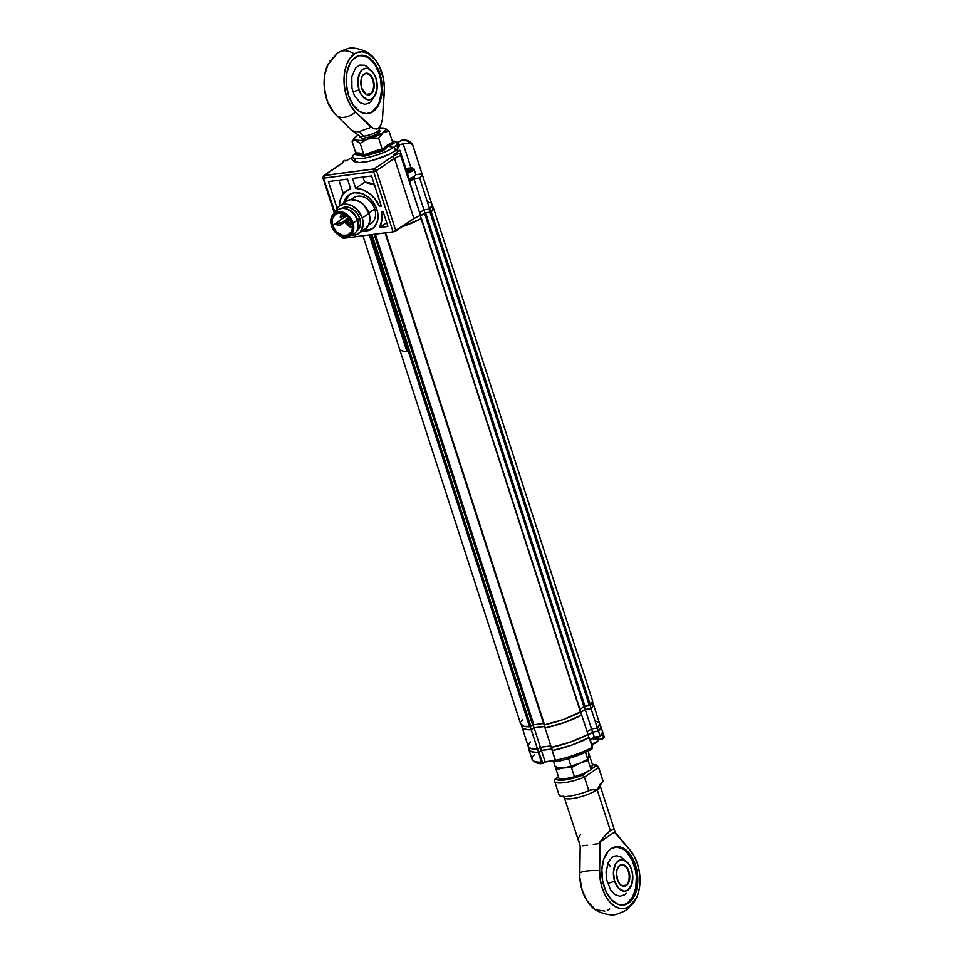 <?xml version="1.0" encoding="UTF-8"?>
<svg xmlns="http://www.w3.org/2000/svg" width="963" height="963" viewBox="0 0 963 963"><rect width="100%" height="100%" fill="white"/><g stroke="black" fill="none" stroke-linecap="round" stroke-linejoin="round"><path stroke-width="1.44" d="M580.641 711.826L563.475 719.457L544.54 724.838L385.621 232.829L544.54 724.838A37.786 8.823 -17.9 0 0 580.508 712.139L421.276 218.661L401.752 226.871A37.786 8.823 162.1 0 0 421.144 218.733L580.569 711.826M431.472 205.733L433.278 207.587L433.242 208.839L430.04 212.305L589.404 705.71L590.524 705.313L431.159 211.908L430.04 212.305L589.404 705.71L585.023 706.276L425.658 212.871L430.04 212.305L425.658 212.871L585.023 706.276L583.915 706.673L424.551 213.268L425.658 212.871L425.056 213.028L583.915 706.673L579.967 709.37L584.421 706.433L590.608 705.241A37.786 8.823 -17.9 0 0 592.606 700.835L433.242 207.442A37.786 8.823 162.1 0 1 431.243 211.836L590.524 705.313L592.642 700.992M432.435 206.323A37.786 8.823 162.1 0 1 433.242 207.442M420.458 216.061L424.551 213.268L420.458 216.061M399.549 349.039L520.682 724.068A37.786 8.823 -17.9 0 0 529.614 726.788L370.695 234.779L529.614 726.788L530.878 726.379L372.031 234.599L530.878 726.379L524.281 726.367L520.646 723.923M374.186 234.322L532.72 725.115L530.878 726.379L532.72 725.115L374.186 234.322M533.827 724.73L532.72 725.115L533.827 724.73L375.377 234.165L533.827 724.73L543.565 723.454L533.827 724.73M521.368 721.251L522.68 719.674M409.468 179.84A6.849 1.601 -17.9 0 0 413.308 177.986L412.646 177.228L413.308 177.986A6.849 1.601 -17.9 0 0 414.283 176.398L414.21 176.337M350.002 194.225A20.572 15.673 -124.3 0 0 345.524 201.797L348.329 195.91M373.138 228.135A20.572 15.673 -124.3 0 1 368.624 229.603L364.459 229.543A20.572 15.673 -124.3 0 0 368.624 229.603L366.819 230.831A20.572 15.673 55.7 0 1 362.666 230.771L366.819 230.831L371.67 228.821M343.731 203.024A20.572 15.673 55.7 0 1 349.075 194.791A20.572 15.673 55.7 0 1 354.528 192.756A20.572 15.673 55.7 0 1 375.534 206.214A20.572 15.673 55.7 0 1 372.272 228.785A20.572 15.673 55.7 0 1 366.819 230.831L372.573 228.568L374.824 226.437L377.616 220.611L377.821 213.425L376.93 209.669L375.426 205.998L370.779 199.449L367.83 196.837L361.221 193.394L354.528 192.756L351.471 193.527L346.524 197.138L343.731 203.024M419.663 177.974L429.703 209.055L423.937 209.802L413.897 178.721L419.663 177.974L429.703 209.055L423.937 209.802L419.651 212.727L423.937 209.802L413.897 178.721L419.663 177.974L421.457 175.76L421.999 173.882L415.799 174.688L421.999 173.882A37.473 8.751 162.1 0 1 419.663 177.974M351.88 157.643L345.633 160.99L351.88 157.643M323.327 177.577L334.968 212.474L323.327 177.577A2.095 1.601 55.7 0 1 324.362 175.41L342.696 162.903A35.378 8.258 162.1 0 1 344.477 160.46L343.454 161.17M399.32 153.43L398.706 153.394A35.378 8.258 162.1 0 1 392.471 156.427L394.481 158.329L376.425 170.656L374.138 168.934A2.095 1.601 55.7 0 1 376.425 170.656L394.481 158.329L392.471 156.427L374.138 168.934L324.362 175.41A2.095 1.264 82.6 0 0 323.869 178.119L324.362 175.41L342.696 162.903L343.635 160.893M342.696 162.903L342.009 163.204M348.606 236.368L352.59 234.659A14.481 11.038 -124.3 0 0 357.297 220.419L353.048 222.959A13.651 10.4 55.7 0 1 348.606 236.368A13.651 10.4 55.7 0 1 331.477 225.763L335.557 232.54L343.322 238.343L342.816 236.802L343.322 238.343L393.097 231.866L395.877 230.879L413.934 218.553A37.473 8.751 -17.9 0 0 420.494 215.327L400.09 153.791L398.14 153.466L392.471 156.427L374.138 168.934L373.644 171.643L393.097 231.866L373.644 171.643L376.425 170.656L395.877 230.879L376.425 170.656L373.644 171.643A2.095 1.264 -97.4 0 1 374.138 168.934L323.809 175.627L322.99 177.999L334.33 213.112M400.897 154.742L399.946 153.695M394.481 158.329A37.473 8.751 -17.9 0 0 401.041 155.115A37.473 8.751 162.1 0 1 394.481 158.329L413.934 218.553L394.481 158.329M342.78 237.789L343.322 238.343L393.807 231.722L413.934 218.553L420.494 215.327L401.041 155.115M323.869 178.119L373.644 171.643L323.869 178.119M338.964 180.201L343.358 193.84L338.964 180.201M337.074 208.297L328.443 181.574L347.523 179.094L350.713 188.989L347.763 190.193L342.972 194.333L340.095 200.352L339.385 205.986A25.194 19.2 55.7 0 1 346.475 190.987A25.194 19.2 55.7 0 1 350.713 188.989L347.523 179.094L328.443 181.574L337.074 208.297M379.494 227.557L386.669 222.67L379.494 227.557L381.793 220.407L381.372 212.137A25.194 19.2 55.7 0 1 379.494 227.557L387.896 226.461L379.494 227.557M381.372 212.137L383.19 211.896L387.896 226.461L383.19 211.896L381.372 212.137M374.438 184.824A25.194 19.2 -124.3 0 0 364.676 182.212L363.015 177.072L364.676 182.212L375.101 185.185M379.482 206.299L381.035 205.251L379.482 206.299L375.245 199.209L369.431 193.479L362.666 189.711L355.696 188.339A25.194 19.2 55.7 0 1 379.482 206.299L381.3 206.07L379.482 206.299M364.676 182.212L355.696 188.339L352.494 178.444L371.574 175.964L381.3 206.07L371.574 175.964L352.494 178.444L355.696 188.339L364.676 182.212M428.102 202.098L430.377 202.82M431.689 203.915L432.026 205.348L429.703 209.055A37.473 8.751 -17.9 0 0 431.93 204.421L412.489 144.209A37.473 8.751 162.1 0 1 412.585 144.739L421.999 173.882L412.585 144.739A37.473 8.751 -17.9 0 0 412.477 144.197C409.624 140.767 406.025 139.442 401.679 140.225L401.21 140.381A35.378 8.258 162.1 0 1 409.901 143.066L412.585 144.739L410.274 143.054L403.244 143.932L410.984 167.899L403.244 143.932L409.901 143.066L407.349 140.983L404.689 140.49L401.21 140.381L398.032 142.548L401.451 140.261M395.083 154.549L393.422 154.766L399.934 150.324L409.973 181.405L413.897 178.721L409.973 181.405L399.934 150.324L394.926 150.974L399.934 150.324L393.422 154.766L398.14 153.466M395.348 146.003A10.075 2.347 162.1 0 1 403.244 143.932L399.26 144.751M345.043 160.376L345.633 160.99M414.307 176.434L413.308 177.986L409.131 179.961M420.41 215.905L424.888 212.847L423.913 209.814L424.888 212.847L430.69 212.101L429.703 209.043L430.69 212.101A37.364 8.727 -17.9 0 0 432.844 207.563L431.833 204.457M421.264 218.529L420.265 215.459L421.264 218.529A37.364 8.727 -17.9 0 1 402.053 226.666M379.29 129.186A10.497 2.456 162.1 0 1 377.592 131.329L378.218 133.279L377.592 131.329A10.497 2.456 162.1 0 1 363.677 136.24A10.497 2.456 -17.9 0 0 377.592 131.329A10.497 2.456 -17.9 0 0 379.266 129.632L381.3 123.625L379.807 126.875L377.532 128.825L374.812 128.873L371.176 127.297L359.018 131.678L363.677 136.24A10.497 2.456 162.1 0 1 359.307 135.639M382.383 119.653L380.903 124.733L382.383 119.653L384.393 87.982L383.491 79.038L379.494 66.579L375.353 59.814L367.71 53.242L362.196 51.713L356.84 52.628L354.336 53.988A18.899 14.397 -124.3 0 0 337.941 52.7A18.899 14.397 55.7 0 1 354.336 53.988L349.93 58.37L346.596 64.714L344.561 72.514L343.996 81.217L344.935 90.161L347.306 98.683L350.929 106.159L355.552 112.009A32.983 19.922 -97.4 0 1 343.996 81.217A32.983 19.922 -97.4 0 1 354.336 53.988A32.983 19.922 -97.4 0 1 374.451 58.707A32.983 19.922 -97.4 0 1 384.273 92.4L382.383 119.653M330.02 60.97L334.426 56.576A18.899 14.397 55.7 0 1 337.941 52.7L327.769 64.786A32.983 19.922 82.6 0 0 334.029 112.876L336.075 115.066A18.899 11.953 -45.6 0 0 355.552 112.009L372.982 128.235L376.641 129.03L378.375 128.392L380.903 124.733M369.082 113.345L372.982 111.696A29.396 17.755 -97.4 0 1 367.986 113.646A29.396 17.755 -97.4 0 1 347.342 91.076A29.396 17.755 -97.4 0 1 355.407 57.299A29.396 17.755 -97.4 0 1 360.403 55.348A29.396 17.755 -97.4 0 1 381.035 77.919A29.396 17.755 -97.4 0 1 372.982 111.696L372.308 111.78A29.396 17.755 82.6 0 0 380.433 78.268A29.396 17.755 82.6 0 0 360.066 55.397M367.649 113.682A29.396 17.755 82.6 0 0 372.308 111.78L377.665 105.605L379.566 101.235L381.48 90.775L380.662 79.363L379.253 73.85L374.691 64.268L368.432 57.768L361.426 55.348M371.429 101.211L369.467 102.981L364.953 104.353L360.21 102.716L354.264 95.289L351.94 88.115L351.808 76.715L355.624 67.964L359.777 65.135L364.496 65.255L366.843 66.447M372.982 111.696L366.289 113.73L359.283 111.311L353.036 104.811L348.474 95.229L346.307 83.998L346.861 72.851L350.063 63.474L352.506 59.923L358.645 55.734L365.627 55.926L372.38 60.464L375.353 64.184L379.916 73.766L382.082 84.997L381.517 96.144L378.327 105.521L372.982 111.696M328.202 63.919L324.651 75.114L324.375 88.295L327.396 101.284L334.125 112.996M354.264 131.582L351.266 129.897L354.264 131.582L359.018 131.678L354.264 131.582M351.579 130.234L336.075 115.066A18.899 11.953 134.4 0 0 355.552 112.009L371.176 127.297L359.018 131.678L363.677 136.24A10.497 2.456 -17.9 0 1 359.584 135.988L351.266 129.897M370.322 93.82L366.638 94.302L370.322 93.82A10.497 6.344 82.6 0 0 372.789 80.278A10.497 6.344 82.6 0 0 364.038 74.392A10.497 6.344 -97.4 0 1 365.82 73.706A10.497 6.344 -97.4 0 1 373.199 81.759A10.497 6.344 -97.4 0 1 370.322 93.82L370.322 93.82A10.497 6.344 -97.4 0 1 368.54 94.518A10.497 6.344 -97.4 0 1 363.388 91.641A10.497 6.344 82.6 0 0 370.322 93.82M364.243 73.958A10.918 6.597 -97.4 0 1 373.355 80.085A10.918 6.597 -97.4 0 1 370.779 94.169L372.765 91.87L373.945 88.391L373.355 80.085L369.335 74.103L365.446 73.381L362.257 76.258L361.077 79.736L361.667 88.054L365.687 94.025L368.287 94.928L370.779 94.169A10.918 6.597 -97.4 0 1 363.472 91.774A10.918 6.597 -97.4 0 1 361.643 77.642A10.918 6.597 -97.4 0 1 364.243 73.958L364.243 73.958M359.03 89.848A23.088 5.393 162.1 0 1 352.903 91.834A23.088 5.393 -17.9 0 0 359.03 89.848A15.853 9.57 -97.4 0 1 361.402 70.6A15.853 9.57 -97.4 0 1 373.909 73.706A15.853 9.57 -97.4 0 1 375.991 78.28A15.853 9.57 -97.4 0 1 376.352 92.436A15.853 9.57 -97.4 0 1 367.914 99.767A15.853 9.57 -97.4 0 1 359.03 89.848L357.827 80.723L359.885 72.731L362.774 69.396L366.373 68.301L368.287 68.662L373.536 73.104L375.991 78.28L377.195 87.404L375.137 95.397L372.248 98.732L368.648 99.827L366.734 99.478L361.486 95.024L359.03 89.848M364.038 74.392A10.497 6.344 82.6 0 0 361.582 77.798A10.497 6.344 -97.4 0 1 364.038 74.392M357.117 154.224L355.191 154.453L363.701 156.367L357.117 154.224M355.732 152.84A23.353 5.453 -17.9 0 0 363.051 158.341A23.353 5.453 -17.9 0 0 393.398 147.495L388.245 146.159L383.142 150.818L373.126 152.636L363.858 156.006M388.847 130.896L384.333 128.187A16.792 3.924 162.1 0 1 384.827 128.32A16.792 3.924 162.1 0 1 383.202 132.629L389.016 131.028L392.687 142.428L394.06 143.367L388.245 146.159L393.398 147.495A23.353 5.453 -17.9 0 0 392.242 141.043A23.353 5.453 162.1 0 1 393.398 147.495A2.167 1.649 55.7 0 1 394.06 151.456A2.167 1.649 -124.3 0 0 393.398 147.495A23.353 5.453 162.1 0 1 365.916 157.86A23.353 5.453 162.1 0 1 353.301 155.115M394.06 151.456L391.363 153.105M388.077 154.79L371.862 160.52M367.818 161.423L360.848 162.326M358.188 162.302L355.01 161.266L355.058 159.088M396.178 145.63L397.382 146.304L397.334 148.471M354.179 138.431L352.097 141.561L355.768 152.961L355.203 154.441L355.768 152.961L363.858 154.778L363.942 155.585L363.858 154.778L382.323 149.506L383.13 150.806L363.701 156.367M366.458 139.611L368.781 138.804A16.792 3.924 162.1 0 1 355.503 140.526L360.174 143.379L366.458 139.611L360.174 143.379L355.503 140.526A16.792 3.924 162.1 0 1 354.3 138.178A16.792 3.924 162.1 0 1 356.647 136.084L355.359 137.131L356.647 136.084A16.792 3.924 162.1 0 1 358.284 135.073L354.781 137.613L354.191 139.912L360.944 140.49L371.212 138.263L378.64 138.106L383.202 132.629A16.792 3.924 162.1 0 1 368.781 138.804L366.458 139.611M353.626 140.598L352.097 141.561L353.626 140.598M386.56 129.174L384.333 128.187L385.91 129.8L383.202 132.629L368.781 138.804L378.64 138.106L382.323 149.506L378.64 138.106L383.202 132.629L389.016 131.028L392.687 142.428L387.234 145.148L382.323 149.506L392.687 142.428L393.59 143.27M378.904 128.223L384.333 128.187A16.792 3.924 162.1 0 0 379.783 128.127M359.909 137.384L362.798 138.323L369.864 136.939L376.966 134.05L379.94 131.329M352.097 141.561L355.768 152.961L359.548 153.045L363.858 154.778L360.174 143.379L363.858 154.778L377.508 150.216L382.323 149.506L382.901 150.577M394.06 143.367L388.245 146.159L383.142 150.818M342.575 213.473L348.245 217.06L351.88 223.103A12.182 9.281 55.7 0 1 349.124 234.418A12.182 9.281 55.7 0 1 332.632 225.607A12.182 9.281 55.7 0 1 335.401 214.304A12.182 9.281 55.7 0 1 351.88 223.103L352.542 227.509L351.639 231.433L347.703 235.165L341.937 235.249L336.28 231.662L332.632 225.607L336.785 222.778L332.632 225.607L332.235 219.143L335.22 214.424L338.627 213.088L342.575 213.473A12.182 9.281 -124.3 0 0 342.551 213.557M357.815 227.918L358.019 226.955A13.651 10.4 -124.3 0 0 357.538 219.889L357.297 220.419A14.481 11.038 55.7 0 1 357.815 227.918A14.481 11.038 55.7 0 1 350.436 235.273M356.695 231.036L356.599 231.084A13.651 10.4 -124.3 0 0 356.695 231.036A13.651 10.4 -124.3 0 0 359.777 218.36L357.538 219.889A13.651 10.4 55.7 0 1 357.911 227.424M358.465 233.636L365.206 229.038A16.792 12.796 -124.3 0 0 369.01 213.437L362.269 218.035A16.792 12.796 55.7 0 1 358.465 233.636A16.792 12.796 55.7 0 1 351.062 235.309L356.515 234.659L360.547 231.722L363.183 224.114L362.269 218.035L369.01 213.437L369.912 219.516L368.673 224.933L365.446 228.857L363.244 230.061M344.898 221.984A16.792 12.796 -124.3 0 0 345.934 223.44L344.898 221.984A12.182 9.281 -124.3 0 0 352.518 228.05M368.504 225.258L371.224 223.392A15.54 11.833 -124.3 0 0 374.751 208.971L368.853 212.992L374.751 208.971A15.54 11.833 -124.3 0 0 353.71 197.728L350.989 199.594M352.53 227.87A15.54 11.833 55.7 0 1 345.693 221.442L352.771 228.002M346.018 201.472L350.713 199.618L358.934 201.279L363.978 205.095L369.01 213.437A16.792 12.796 -124.3 0 0 346.271 201.291L339.53 205.889A16.792 12.796 55.7 0 1 362.269 218.035L357.249 209.693L352.193 205.877L346.668 204.18L343.984 204.216L339.277 206.058L336.063 209.994L335.172 212.558M335.268 212.161A16.792 12.796 55.7 0 1 339.53 205.889M356.888 230.891L359.512 227.689L360.523 223.296L359.777 218.36L357.405 213.63L353.734 209.838L349.352 207.563L344.923 207.129L341.107 208.634M345.115 208.658A13.651 10.4 55.7 0 1 357.538 219.889L359.777 218.36A13.651 10.4 -124.3 0 0 341.311 208.489L341.215 208.55M335.076 212.763A14.481 11.038 55.7 0 1 344.622 208.574A14.481 11.038 55.7 0 1 357.297 220.419L357.538 219.889A13.651 10.4 -124.3 0 0 345.585 208.73L344.622 208.574M357.297 220.419A14.481 11.038 -124.3 0 0 336.436 210.981L333.391 214.075A13.651 10.4 55.7 0 1 353.048 222.959L357.297 220.419M341.901 236.561L346.343 236.982L350.159 235.49L353.493 230.205L353.048 222.959L348.967 216.169L342.623 212.149L336.159 212.245L332.873 214.641L331.031 218.505L331.477 225.763A13.651 10.4 55.7 0 1 333.391 214.075M343.225 218.168A2.095 1.601 -124.3 0 0 343.803 216.157L340.493 216.591A2.095 1.601 55.7 0 1 343.803 216.157A2.095 1.601 55.7 0 1 343.334 218.107C341.552 218.601 340.517 218.204 340.216 216.928L341.371 217.373L341.01 216.639L345.633 214.905L343.803 216.157A2.095 1.601 -124.3 0 0 341.071 214.58M340.493 216.591L340.962 214.641L342.647 213.485M339.722 225.511A2.095 1.601 -124.3 0 0 340.3 223.5L336.978 223.934A2.095 1.601 55.7 0 1 340.3 223.5A2.095 1.601 55.7 0 1 339.819 225.45C338.037 225.944 337.002 225.547 336.713 224.271L340.3 223.5L348.811 217.686L340.3 223.5A2.095 1.601 -124.3 0 0 337.556 221.911M336.978 223.934L337.459 221.984L342.732 218.384M351.001 224.042A2.095 1.601 -124.3 0 0 351.688 222.537A2.095 1.601 55.7 0 1 351.11 223.982C349.328 224.475 348.281 224.078 347.992 222.802L348.269 222.465A2.095 1.601 55.7 0 1 351.098 221.141A2.095 1.601 -124.3 0 0 348.847 220.443M351.507 222.08L347.992 222.802L351.459 222.104M348.269 222.465L348.738 220.515L350.183 219.528M599.636 723.682L597.349 728.1A37.473 8.751 -17.9 0 0 599.576 723.466L593.304 704.049A37.473 8.751 162.1 0 1 591.077 708.672L597.349 728.1L591.511 728.859L587.141 731.832L591.511 728.859L585.227 709.43L591.511 728.859L597.349 728.1L598.336 731.146L592.534 731.904L588.056 734.95M521.994 727.077L528.266 746.506A37.473 8.751 -17.9 0 0 537.547 749.19L531.263 729.761A37.473 8.751 162.1 0 1 521.994 727.077A37.473 8.751 162.1 0 1 521.886 726.427M528.362 746.469L529.361 749.587A37.364 8.727 -17.9 0 0 538.534 752.259L537.547 749.19L540.363 747.264L541.338 750.346L540.351 747.276L537.547 749.19L531.263 729.761L534.092 727.835L540.363 747.264L550.836 745.904L540.363 747.264L534.092 727.835L544.721 726.451L534.092 727.835L531.263 729.761L528.218 729.713L523.812 728.798L522.548 727.968L522.006 725.633M545.046 727.968L551.317 747.396A37.473 8.751 -17.9 0 0 587.996 734.456L581.712 715.04A37.473 8.751 162.1 0 1 545.046 727.968L551.317 747.396L570.638 741.955L587.996 734.456L581.712 715.04L564.366 722.527L545.046 727.968M551.992 748.961L541.338 750.346L538.534 752.259L537.547 749.19L531.985 748.817L528.819 747.396L528.278 745.049L530.42 741.955M595.88 721.167L599.046 722.599M592.775 703.171L593.268 705.542L591.077 708.672L585.227 709.43L580.797 712.464L585.227 709.43L591.077 708.672L598.336 731.146A37.364 8.727 -17.9 0 0 600.491 726.608L599.48 723.502M556.71 761.119L555.206 760.289L552.172 750.598L571.757 745.097L589.248 737.417L592.317 747.288L589.175 737.574A37.786 8.823 162.1 0 1 552.329 750.586L555.47 760.301A37.786 8.823 -17.9 0 0 592.317 747.288L591.306 749.419L587.707 751.224M602.405 733.517L604.042 736.683L602.633 732.337L604.042 736.683L603.307 738.103L598.192 739.187L602.609 738.91L603.488 736.876L602.405 733.517M600.081 725.368A37.786 8.823 162.1 0 1 600.888 726.487A37.786 8.823 162.1 0 1 598.541 731.242L592.642 732.012L588.104 735.106L592.642 732.012L598.541 731.242L600.166 736.298L594.279 737.056L592.642 732.012L594.327 737.345L600.154 736.599L602.609 731.928L604.114 736.599A37.786 8.823 -17.9 0 0 604.018 736.189A37.786 8.823 162.1 0 1 604.114 736.599L604.186 737.417M599.13 724.79L600.948 726.74L598.541 731.242L600.166 736.298A37.786 8.823 -17.9 0 0 602.609 731.928L602.609 731.928A37.786 8.823 162.1 0 1 600.166 736.298L594.279 737.056L590.235 739.813L594.279 737.056L590.235 739.813L592.209 745.916M540.436 763.202L542.735 763.442C538.546 764.201 534.995 762.865 532.106 759.422A37.786 8.823 -17.9 0 0 541.375 762.13L543.337 763.238L541.375 762.13A37.786 8.823 162.1 0 1 532.106 759.446A37.786 8.823 162.1 0 1 534.272 754.848M541.375 762.13L542 761.926L538.871 752.211L538.233 752.416L541.375 762.13L538.233 752.416A37.786 8.823 162.1 0 1 528.964 749.708A37.786 8.823 162.1 0 1 528.964 748.335M555.374 760.686L545.106 761.998L555.254 760.397L545.082 761.721L541.447 750.454L545.082 761.721L542.638 762.852L538.871 752.211L541.447 750.454L552.028 749.082L541.447 750.454L538.57 752.356L535.175 752.356L530.782 751.441L528.916 749.527L528.988 748.239M543.421 763.153L545.106 761.998L555.362 760.662M583.759 753.006L566.051 759.253M561.549 760.457L557.168 761.468L555.47 760.301L556.47 761.577M538.148 762.889L536.403 762.335M600.888 726.487L604.186 736.96L602.609 738.91L598.288 739.464L602.537 738.898M602.682 738.874L604.114 736.599L602.609 731.928M600.093 736.587L594.315 737.357M590.343 739.909L592.197 746.385M556.915 761.589L556.867 761.601C569.711 758.772 581.339 754.667 591.751 749.274L591.824 749.238M591.751 749.274L592.341 747.132M592.317 747.288A37.786 8.823 162.1 0 1 555.47 760.301L557.168 761.468M592.414 748.299L592.401 747.661M592.606 702.22L593.208 704.073A37.364 8.727 -17.9 0 1 591.065 708.612L590.066 705.542L591.065 708.612L585.263 709.37L584.324 706.469L585.263 709.37L580.785 712.415M544.709 726.427L534.056 727.811L533.129 724.91L534.056 727.811L531.263 729.725L530.264 726.656L531.263 729.725A37.364 8.727 -17.9 0 1 522.09 727.053L521.489 725.187M545.19 727.908L544.215 724.886L545.19 727.908A37.364 8.727 -17.9 0 0 581.628 715.052L580.665 712.042L581.628 715.052M591.559 728.847L592.534 731.904L591.559 728.847M552.473 750.442L551.474 747.36L552.473 750.442A37.364 8.727 -17.9 0 0 588.911 737.574L587.912 734.504L588.911 737.574M405.905 168.814A7.981 1.866 162.1 0 1 409.973 167.971A7.981 1.866 162.1 0 1 412.621 168.116A7.981 1.866 162.1 0 1 407.036 172.329M407.939 170.969L407.638 170.042L409.66 169.163L409.082 170.523L406.735 171.378L406.314 170.03L407.457 170.066L407.77 171.029M412.958 168.417A8.811 2.058 162.1 0 1 414.03 168.994A8.811 2.058 162.1 0 1 407.349 173.292A8.811 2.058 -17.9 0 0 413.633 168.597L412.621 168.116M409.106 178.733A8.811 2.058 -17.9 0 0 415.787 174.435L414.03 168.994M405.832 168.838L411.069 167.899L412.983 168.73L406.434 172.546M409.191 169.717L405.953 169.572M593.449 739.403A8.811 2.058 162.1 0 1 598.276 740.258A8.811 2.058 162.1 0 1 591.679 744.014A8.811 2.058 -17.9 0 0 598.36 739.704L597.469 736.948M591.872 744.604A7.981 1.866 -17.9 0 0 597.734 741.245L598.276 740.258M591.463 744.748L597.83 740.944M362.955 235.779L399.44 348.775A37.81 8.823 -17.9 0 0 406.94 351.471L369.298 234.96M580.484 834.452L578.149 838.617L580.208 845.995L579.702 873.116A18.899 3.611 1.1 0 1 599.612 870.528L600.154 879.147L602.044 887.549L605.173 895.145L609.314 901.404L614.189 905.894L619.438 908.314L624.722 908.482L629.658 906.4L633.919 902.211L637.205 896.192L639.276 888.765L640.01 880.459L639.336 871.828L637.325 863.474L634.087 855.987L629.874 849.884A18.899 11.183 -41.2 0 0 629.826 849.823A18.899 11.183 138.8 0 1 629.874 849.884L614.791 831.9L599.72 842.18L605.414 835.065L610.349 830.563L613.672 829.432L614.623 830.479L600.226 785.904A18.899 4.406 162.1 0 1 597.18 789.768L610.349 830.563L613.672 829.432L614.526 830.226L615.188 833.127L629.874 849.884A32.983 19.922 -97.4 0 1 630.067 850.1A32.983 19.922 -97.4 0 1 636.326 898.19A32.983 19.922 -97.4 0 1 629.658 906.4A18.899 14.397 55.7 0 1 626.143 910.276L626.143 910.276A18.899 14.397 -124.3 0 0 629.658 906.4A32.983 19.922 -97.4 0 1 609.314 901.404A32.983 19.922 -97.4 0 1 599.612 870.528A18.899 3.611 -178.9 0 0 579.702 873.116A32.983 19.922 82.6 0 0 589.633 904.269C593.726 909.951 600.635 913.49 610.349 914.85C612.468 915.885 617.728 914.356 626.143 910.276L636.326 898.19M615.345 846.85A29.396 17.755 82.6 0 1 635.436 870.01A29.396 17.755 82.6 0 1 627.262 903.258L622.929 905.1A29.396 17.755 82.6 0 0 627.262 903.258L628.586 903.077A29.396 17.755 -97.4 0 1 623.603 905.027A29.396 17.755 -97.4 0 1 602.958 882.469A29.396 17.755 -97.4 0 1 611.024 848.692A29.396 17.755 -97.4 0 1 616.007 846.742A29.396 17.755 -97.4 0 1 636.651 869.3A29.396 17.755 -97.4 0 1 628.586 903.077L627.262 903.258L632.607 897.083L635.809 887.705L636.362 876.559L635.604 870.841L632.185 860.236L626.672 852.026L623.386 849.246L616.38 846.826M558.949 794.619A23.088 5.393 -17.9 0 0 588.814 790.731L592.895 789.528L597.18 789.768A18.899 4.406 162.1 0 1 577.644 797.581A18.899 4.406 162.1 0 1 564.27 797.533L580.208 845.995L579.798 877.425L582.134 890.149L587.225 901.055L594.267 908.482M589.789 790.19L588.814 790.731L584.433 777.129L582.507 775.155A20.993 4.899 162.1 0 1 555.964 778.61L554.724 779.488L554.568 781.017L555.242 778.935L558.504 776.876L555.242 778.935M615.152 833.091L629.826 849.823A18.899 11.183 -41.2 0 0 629.778 849.775M610.313 866.544A20.355 12.29 82.6 0 0 607.99 862.932M596.879 909.963L604.812 911.07M607.34 910.312L609.748 908.988M582.639 845.791L587.201 845.225L582.639 845.791M593.292 844.395L600.118 843.407L593.292 844.395M599.612 870.528L600.118 843.407L599.612 870.528M626.564 893.074L624.554 894.892L619.931 896.3L615.08 894.627L610.747 890.125L606.618 879.676L606.052 871.78L608.688 861.512L612.396 857.226L614.635 856.143L617.018 855.818L621.869 857.491M614.526 830.226L614.791 831.9L599.72 842.18L600.118 843.407L599.72 842.18L602.609 838.364L610.349 830.563L597.18 789.768A18.899 4.406 162.1 0 1 577.607 797.581A18.899 4.406 162.1 0 1 564.258 797.52L563.09 796.04M611.024 848.692L617.704 846.658L624.71 849.065L630.97 855.565L633.51 860.055L636.94 870.672L637.759 882.072L635.845 892.545L631.487 900.465L625.348 904.654L618.378 904.462L611.613 899.911L606.1 891.714L602.669 881.109L601.851 869.697L603.765 859.237L608.122 851.304L611.024 848.692M600.214 785.88A18.899 4.406 162.1 0 1 597.18 789.768L600.298 784.026L600.226 785.904M599.78 784.833L603.019 781.041A23.088 5.393 -17.9 0 0 602.958 780.728L598.577 767.126A23.088 5.393 162.1 0 1 598.625 767.439L595.977 765.958L591.475 769.04L595.977 765.958L598.228 766.717L603.019 781.041L597.18 789.768L590.801 789.841M555.964 778.61L558.504 780.102L568.856 779.248L582.507 775.155L587.948 771.435L582.507 775.155L584.433 777.129A23.088 5.393 162.1 0 1 554.616 781.33A23.088 5.393 -17.9 0 0 584.433 777.129L598.625 767.439L603.019 781.041M592.353 764.357L595.977 765.958A20.993 4.899 162.1 0 0 592.353 764.357M554.471 780.56L559.009 794.92A23.088 5.393 -17.9 0 0 588.814 790.731L584.433 777.129L598.625 767.439M625.926 885.214A10.497 6.344 -97.4 0 1 624.144 885.912A10.497 6.344 -97.4 0 1 619.004 883.035A10.497 6.344 82.6 0 0 625.926 885.214L626.383 885.551A10.918 6.597 -97.4 0 1 619.089 883.167A10.918 6.597 -97.4 0 1 617.247 869.035A10.918 6.597 -97.4 0 1 619.859 865.352L619.654 865.785A10.497 6.344 82.6 0 0 617.199 869.18A10.497 6.344 -97.4 0 1 619.654 865.785L617.163 869.264L616.452 873.152L618.029 881.338L620.076 884.383L622.592 886.068L625.18 886.141L628.37 883.264L629.766 875.644L628.213 869.577L624.939 865.496L622.339 864.593L619.859 865.352A10.918 6.597 -97.4 0 1 628.959 871.467A10.918 6.597 -97.4 0 1 626.383 885.551L625.926 885.214A10.497 6.344 82.6 0 0 628.406 871.671A10.497 6.344 82.6 0 0 619.654 865.785A10.497 6.344 -97.4 0 1 621.436 865.087A10.497 6.344 -97.4 0 1 628.803 873.152A10.497 6.344 -97.4 0 1 625.926 885.214L622.242 885.695L625.926 885.214M614.647 881.241A15.853 9.57 -97.4 0 1 617.018 861.981A15.853 9.57 -97.4 0 1 629.525 865.099A15.853 9.57 -97.4 0 1 631.596 869.673A15.853 9.57 -97.4 0 1 631.969 883.829A15.853 9.57 -97.4 0 1 623.53 891.148A15.853 9.57 -97.4 0 1 614.647 881.241A23.088 5.393 162.1 0 1 607.593 883.492A23.088 5.393 -17.9 0 0 614.647 881.241L613.443 872.117L615.501 864.124L618.39 860.79L623.892 860.043L629.14 864.497L631.596 869.673L632.763 875.728L631.776 884.431L627.864 890.125L624.253 891.22L618.703 888.416L614.647 881.241M581.652 762.431L588.116 760.445L589.019 754.029L588.08 751.128L589.019 754.029L587.695 759.157L580.761 762.852A16.792 3.924 -17.9 0 0 581.002 762.732A16.792 3.924 162.1 0 1 579.582 763.37A16.792 3.924 -17.9 0 0 580.761 762.852M592.401 764.514L589.44 755.317L588.562 757.231L589.44 755.317L592.401 764.514L591.089 769.642L582.976 773.855L574.442 776.78L571.468 767.571L579.582 763.37L588.116 760.445L588.562 757.231L587.695 759.157L585.492 752.32L587.695 759.157L579.582 763.37A16.792 3.924 162.1 0 1 566.437 767.451A16.792 3.924 -17.9 0 0 566.557 767.427A16.792 3.924 -17.9 0 0 579.582 763.37L567.376 767.258L555.723 768.281L553.352 760.951L555.723 768.281L571.468 767.571L579.582 763.37L565.498 767.631M568.567 758.579L571.059 766.283L568.567 758.579M567.376 767.258L563.596 767.932A16.792 3.924 162.1 0 1 556.59 766.355A16.792 3.924 -17.9 0 0 563.596 767.932L571.468 767.571L574.442 776.78L566.978 778.417L559.118 778.766L556.145 769.569L559.118 778.766M591.956 767.728L591.089 769.642L588.116 760.445L591.089 769.642L582.976 773.855A16.792 3.924 -17.9 0 0 584.144 773.337A16.792 3.924 -17.9 0 0 584.397 773.217M585.035 772.916L584.144 773.337M556.325 767.812L556.145 769.569L563.596 767.932L556.145 769.569L556.325 767.812M421.409 218.481L580.773 711.886M385.128 232.902L544.011 724.826M341.444 163.879L343.707 160.821M342.034 163.18L323.809 175.627M350.484 188.254L346.524 190.951M359.741 55.445L360.403 55.348M367.324 113.73L367.986 113.646M337.941 52.7C346.271 48.595 351.688 47.079 354.215 48.15C363.52 49.534 370.261 53.049 374.451 58.707M379.916 131.137L379.35 129.391M376.328 92.532L371.128 101.548M373.861 73.621L366.53 66.242M392.242 141.043L397.791 142.368L399.139 144.209L399.091 146.448L397.575 148.82L394.637 151.239C387.728 155.633 378.965 159.015 368.372 161.387C357.598 164.709 344.971 161.327 356.466 152.323M353.469 139.358L354.3 138.178M346.8 215.736L343.334 218.107M349.653 218.733L339.819 225.45M351.976 223.392L351.11 223.982M542.735 763.442L543.337 763.238M528.964 749.708L532.106 759.422M590.343 740.066L594.327 737.345M592.305 745.952L590.379 739.969M589.308 737.453L592.45 747.168M558.456 776.732L555.266 778.911M598.577 767.126L596.879 765.128L592.293 764.177M629.477 865.015L620.954 856.938"/></g></svg>
